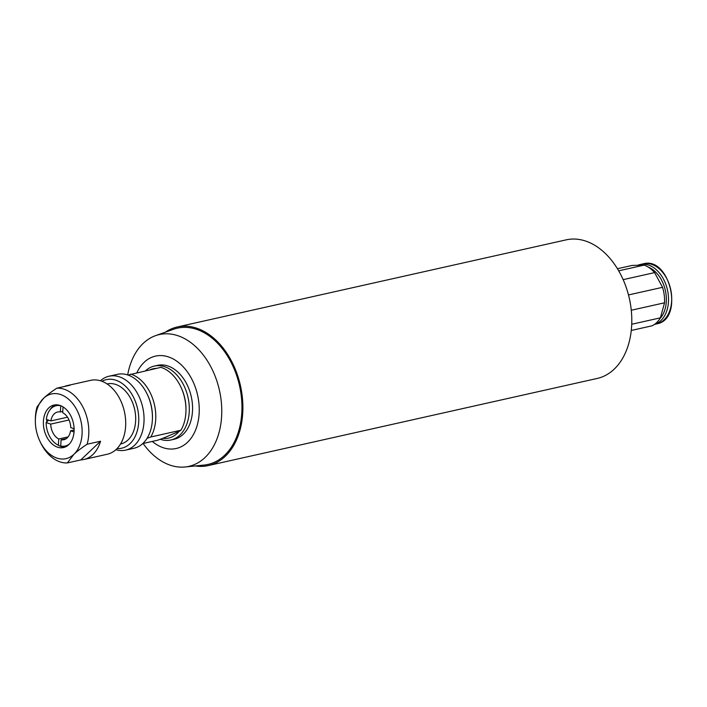 <?xml version="1.0" encoding="UTF-8"?>
<svg xmlns="http://www.w3.org/2000/svg" width="707" height="707" viewBox="0 0 707 707"><rect width="100%" height="100%" fill="white"/><g stroke="black" fill="none" stroke-linecap="round" stroke-linejoin="round"><path stroke-width="1.06" d="M648.257 267.113A29.234 20.114 77.4 0 1 665.34 290.409A29.234 20.114 77.4 0 1 659.834 318.769M637.687 265.293A30.772 21.175 77.4 0 1 640.074 264.533A30.772 21.175 77.4 0 1 665.773 284.214A30.772 21.175 77.4 0 1 660.868 320.589A30.772 21.175 77.4 0 1 654.629 324.301M631.28 310.249L664.536 302.799A31.956 21.988 -102.6 0 0 662.547 287.316L628.496 294.943M623.159 279.645L654.594 272.61A31.956 21.988 -102.6 0 0 644.165 265.116L618.687 270.825M631.271 330.461L651.969 325.83A31.956 21.988 -102.6 0 0 660.409 317.832L631.74 324.257M617.441 268.722L632.085 265.443L644.165 265.116M662.547 287.316L654.594 272.61M660.409 317.832L664.536 302.799M165.297 332.202A71.018 48.854 77.4 0 1 177.236 326.988L566.148 239.859A71.018 48.854 77.4 0 1 621.603 276.304A71.018 48.854 77.4 0 1 623.433 356.867A71.018 48.854 77.4 0 1 597.203 378.448L208.282 465.577A71.018 48.854 77.4 0 1 195.256 465.957M177.236 326.988A71.018 48.854 77.4 0 1 232.683 363.433A71.018 48.854 77.4 0 1 234.521 443.987A71.018 48.854 77.4 0 1 208.282 465.577M136.893 372.722A47.342 32.566 77.4 0 1 193.462 382.575A47.342 32.566 77.4 0 1 170.794 449.051A47.342 32.566 77.4 0 1 152.279 441.433M145.509 370.786A37.878 26.053 77.4 0 1 154.303 366.085L157.555 365.36A37.878 26.053 77.4 0 1 189.997 391.952A37.878 26.053 77.4 0 1 174.116 439.277L170.864 440.001A37.878 26.053 77.4 0 1 160.242 439.277M127.675 374.949A67.536 46.468 77.4 0 1 155.62 335.631L173.56 329.268A69.834 48.041 77.4 0 1 239.54 385.801A69.834 48.041 77.4 0 1 203.978 465.082L185.048 466.982A67.536 46.468 77.4 0 1 181.16 467.141A67.536 46.468 77.4 0 1 143.097 443.492M155.62 335.631A67.536 46.468 77.4 0 1 219.435 390.308A67.536 46.468 77.4 0 1 185.048 466.982M63.047 406.905L62.702 412.738A14.202 9.774 -102.6 0 1 68.376 418.624A14.202 9.774 -102.6 0 1 70.753 427.62L74.102 428.751M62.782 411.412L60.369 411.951L60.74 405.73A20.662 14.211 -102.6 0 0 49.357 410.687A20.662 14.211 -102.6 0 0 46.335 419.384L50.895 420.921L67.519 417.201M74.041 431.968L70.559 430.802L74.12 429.997M66.343 438.596L61.094 439.772A14.202 9.774 -102.6 0 0 63.833 439.719A14.202 9.774 -102.6 0 0 70.559 430.802M61.094 439.772L60.722 445.993A20.662 14.211 -102.6 0 0 69.401 444.005M69.039 419.993L50.71 424.103L46.141 422.556A20.662 14.211 -102.6 0 0 56.922 444.438A20.662 14.211 -102.6 0 0 58.389 445.207L58.761 438.985L68.111 436.891M50.71 424.103A14.202 9.774 -102.6 0 0 58.761 438.985M60.369 411.951A14.202 9.774 -102.6 0 0 57.629 412.004A14.202 9.774 -102.6 0 0 50.895 420.921M60.722 445.993L62.022 446.762A21.776 14.98 -102.6 0 0 65.15 447.045M56.922 444.438L58.08 445.136A21.776 14.98 -102.6 0 0 59.688 445.976L58.389 445.207M46.141 422.556L48.597 420.144M55.694 404.819A21.776 14.98 -102.6 0 0 50.117 409.565L49.357 410.687M46.724 421.991A21.776 14.98 77.4 0 1 46.839 419.551M62.022 446.762A21.776 14.98 77.4 0 1 59.688 445.976M68.703 444.721A21.776 14.98 77.4 0 1 63.506 447.558A21.776 14.98 77.4 0 1 44.126 429.582A21.776 14.98 77.4 0 1 53.988 405.058A21.776 14.98 77.4 0 1 72.167 418.977A21.776 14.98 77.4 0 1 68.703 444.721M39.963 441.327L40.635 442.723A37.878 26.053 -102.6 0 0 67.386 462.926L73.899 454.327C76.939 451.428 81.349 448.061 87.111 444.235A37.878 26.053 -102.6 0 0 82.472 406.251A37.878 26.053 -102.6 0 0 56.816 388.187C51.045 392.023 46.635 395.381 43.595 398.28A33.141 22.801 77.4 0 1 76.577 409.415A33.141 22.801 77.4 0 1 73.899 454.327A33.141 22.801 77.4 0 1 39.963 441.327A33.141 22.801 77.4 0 1 35.35 420.736A33.141 22.801 77.4 0 1 43.595 398.28L37.082 406.878A37.878 26.053 -102.6 0 0 35.359 419.189L35.35 420.736M64.346 386.499A37.878 26.053 77.4 0 1 67.227 385.589L90.699 380.331A37.878 26.053 77.4 0 1 122.32 404.554A37.878 26.053 77.4 0 1 116.293 449.316A37.878 26.053 77.4 0 1 107.261 454.248L83.788 459.506A37.878 26.053 77.4 0 1 80.801 459.921L67.386 462.926M87.111 444.235L100.527 441.23A37.878 26.053 77.4 0 1 92.829 454.574A37.878 26.053 77.4 0 1 83.788 459.506M67.227 385.589A37.878 26.053 77.4 0 1 70.223 385.182L56.816 388.187M80.801 459.921L100.527 441.23M154.303 366.085A37.878 26.053 77.4 0 1 186.745 392.685A37.878 26.053 77.4 0 1 170.864 440.001M128.038 375.072L160.904 367.34A37.878 26.053 77.4 0 1 180.7 386.623L181.027 387.321A35.509 24.427 77.4 0 1 183.564 393.711A35.509 24.427 77.4 0 1 185.976 409.388L185.968 410.166A37.878 26.053 77.4 0 1 180.948 430.218L179.057 431.376A35.509 24.427 77.4 0 1 162.796 438.349L157.555 440.249L142.77 443.563M150.114 369.761A35.509 24.427 77.4 0 1 156.309 368.374M109.046 376.221L117.424 374.348A37.878 26.053 77.4 0 1 147.171 394.135L147.507 394.833A35.509 24.427 77.4 0 1 150.034 401.223A35.509 24.427 77.4 0 1 152.447 416.9L152.438 417.678A37.878 26.053 77.4 0 1 133.985 448.265L125.599 450.138A37.878 26.053 -102.6 0 0 141.488 402.822A37.878 26.053 -102.6 0 0 109.046 376.221A37.878 26.053 -102.6 0 0 100.429 380.764M147.171 394.135A37.878 26.053 77.4 0 1 149.866 400.949A37.878 26.053 77.4 0 1 152.438 417.678M147.065 438.322L150.777 436.979L180.948 430.218M130.733 374.1A37.878 26.053 77.4 0 1 153.216 400.197A37.878 26.053 77.4 0 1 150.777 436.979M180.7 386.623A37.878 26.053 77.4 0 1 185.968 410.166M179.057 431.376L162.796 438.349M115.868 449.705A37.878 26.053 -102.6 0 0 125.599 450.138M101.932 381.276A35.138 24.179 77.4 0 1 137.556 408.646A35.138 24.179 77.4 0 1 117.017 448.6M107.075 383.945L107.243 383.91A30.772 21.175 77.4 0 1 133.605 405.518A30.772 21.175 77.4 0 1 120.694 443.961L120.526 443.996M640.074 264.533L643.264 263.826A30.772 21.175 77.4 0 1 668.955 283.498A30.772 21.175 77.4 0 1 664.059 319.873A30.772 21.175 77.4 0 1 656.715 323.877L654.541 324.372M643.264 263.826C670.209 256.04 684.411 319.423 656.715 323.877"/></g></svg>
